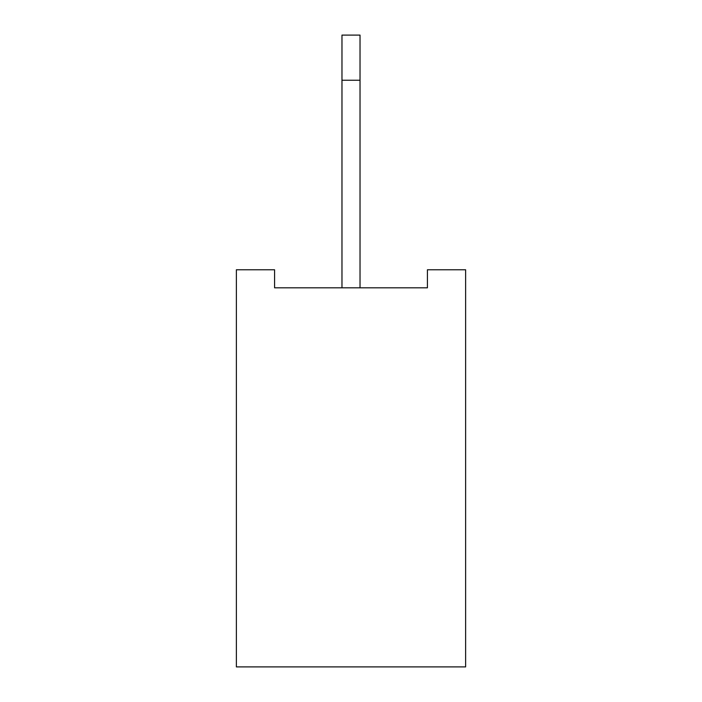 <?xml version="1.0" encoding="UTF-8"?>
<svg xmlns="http://www.w3.org/2000/svg" width="702" height="702" viewBox="0 0 702 702"><rect width="100%" height="100%" fill="white"/><g stroke="black" fill="none" stroke-linecap="round" stroke-linejoin="round"><path stroke-width="1.05" d="M465.628 269.77L465.628 666.9L236.372 666.9L236.372 269.77L274.579 269.77L274.579 287.82L427.421 287.82L427.421 269.77L465.628 269.77M360.029 287.82L360.029 35.1L341.971 35.1L341.971 80.23L360.029 80.23M341.971 287.82L341.971 80.23"/></g></svg>
